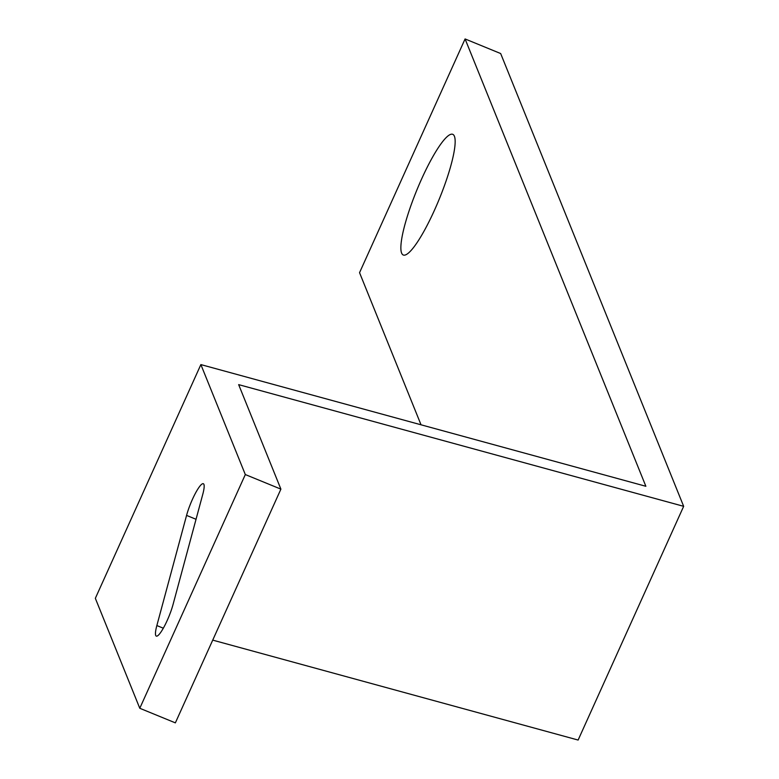 <?xml version="1.0" encoding="UTF-8"?>
<svg xmlns="http://www.w3.org/2000/svg" width="779" height="779" viewBox="0 0 779 779"><rect width="100%" height="100%" fill="white"/><g stroke="black" fill="none" stroke-linecap="round" stroke-linejoin="round"><path stroke-width="1.17" d="M212.725 640.124L578.125 740.05L683.66 506.321L238.656 384.631L280.898 489.134L245.317 474.557L139.782 708.277L95.34 598.321L200.875 364.591L645.869 486.281L465.082 38.95L359.547 272.679L421.03 424.798M245.317 474.557L200.875 364.591M156.852 625.556L186.57 515.406A22.825 4.226 112.3 0 1 195.266 493.545A22.825 4.226 112.3 0 1 203.338 483.72A22.825 4.226 112.3 0 1 202.783 494.276L173.065 604.436A22.825 4.226 112.3 0 1 164.369 626.287A22.825 4.226 112.3 0 1 156.297 636.112A22.825 4.226 112.3 0 1 156.852 625.556L163.317 628.205M280.898 489.134L175.363 722.863L139.782 708.277M465.082 38.95L500.663 53.537L683.66 506.321M454.4 136.228A65.212 12.075 112.3 0 1 436.824 204.867A65.212 12.075 112.3 0 1 403.279 255.006A65.212 12.075 112.3 0 1 416.843 190.076A65.212 12.075 112.3 0 1 452.745 134.319A65.212 12.075 112.3 0 1 454.4 136.228M196.035 519.281L186.57 515.406"/></g></svg>
